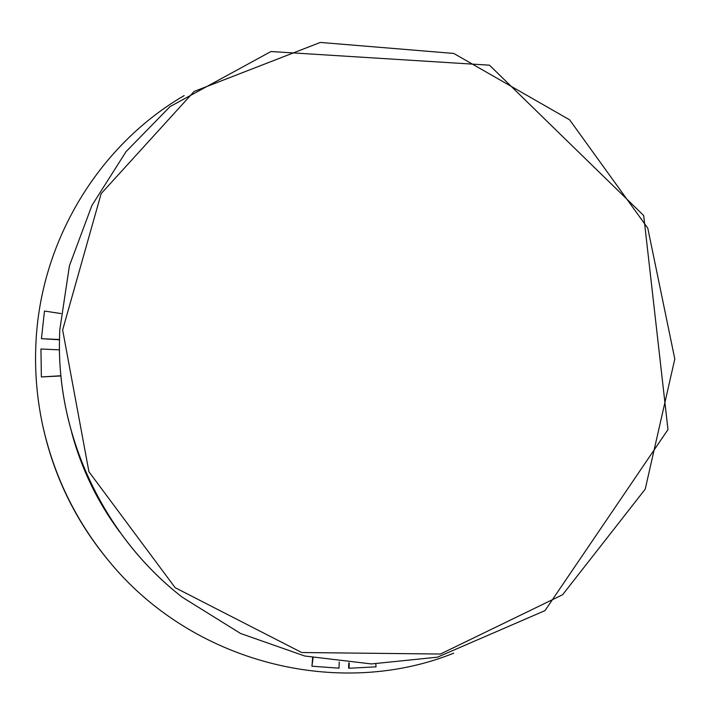 <?xml version="1.0" encoding="UTF-8"?>
<svg xmlns="http://www.w3.org/2000/svg" width="711" height="711" viewBox="0 0 711 711"><rect width="100%" height="100%" fill="white"/><g stroke="black" fill="none" stroke-linecap="round" stroke-linejoin="round"><path stroke-width="1.07" d="M375.817 663.932L376.039 666.82L349.092 668.26L349.234 662.945M348.763 662.901L348.621 667.993L349.092 668.26M312.627 657.737L311.951 666.225L339.04 668.171L339.209 661.968M313.062 657.826L311.951 666.225M119.715 531.952C97.425 501.886 81.418 468.78 71.713 432.635M453.707 653.196C338.249 699.58 191.428 662.928 108.241 560.241C75.357 520.132 53.414 474.735 42.411 424.058C36.812 397.502 34.643 370.769 35.897 343.857C40.296 240.567 99.202 144.955 184.185 95.585M60.915 375.755L41.371 376.937L60.933 375.959M59.475 339.778L41.442 338.676L59.484 339.511M182.212 597.187L182.149 597.133C105.459 537.632 58.4 440.278 59.413 343.217L59.751 330.144L69.429 265.79L91.923 205.435L126.034 151.656L170.053 106.606L270.953 51.53L489.488 65.19L643.704 215.557L667.985 429.56L544.99 610.616L437.496 657.168L371.453 663.932L304.761 656.022L240.62 633.501L182.283 597.24C105.512 537.676 58.4 440.207 59.413 343.049L59.751 330.144M108.241 560.241L107.281 559.086C75.037 519.75 53.521 475.224 42.722 425.516L42.411 424.058M41.371 376.937L40.954 349.021L59.448 349.848M60.95 313.56L44.473 311.045L41.442 338.676M62.639 329.984L101.149 193.641L194.147 91.426L320.332 42.438L453.769 53.441L569.627 119.83L647.783 228.151L674.801 358.957L645.215 489.177L562.605 594.743L440.491 654.031L301.722 652.52L175.146 587.686L88.946 471.775L62.639 329.984"/></g></svg>
